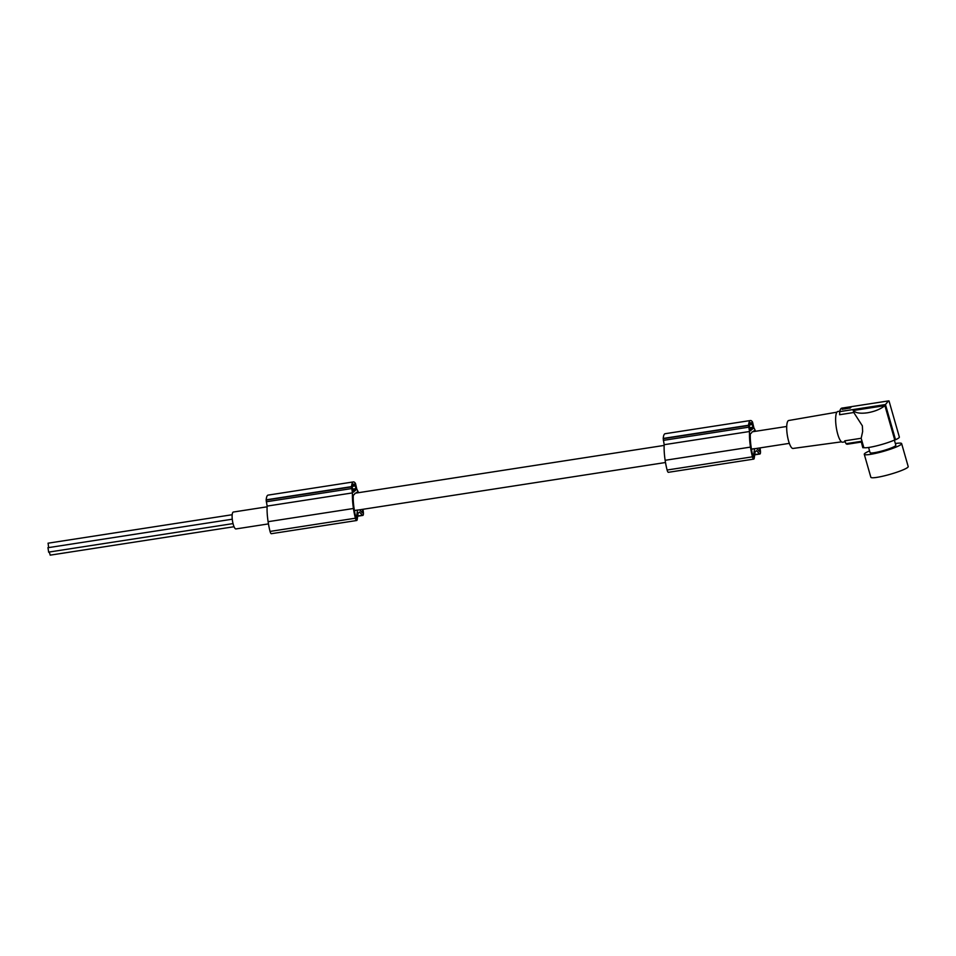 <?xml version="1.0" encoding="UTF-8"?>
<svg xmlns="http://www.w3.org/2000/svg" width="956" height="956" viewBox="0 0 956 956"><rect width="100%" height="100%" fill="white"/><g stroke="black" fill="none" stroke-linecap="round" stroke-linejoin="round"><path stroke-width="1.43" d="M268.457 523.9L235.953 528.931A8.544 2.199 -98.8 0 1 232.583 521.474A8.544 2.199 -98.8 0 1 233.013 512.189A8.544 2.199 -98.8 0 1 233.336 512.034L267.094 506.811M356.218 518.164L356.014 517.805A12.081 3.107 81.2 0 1 355.644 516.455A14.734 3.776 81.2 0 1 354.855 513.049A28.345 7.278 81.2 0 1 354.15 508.843A28.345 7.278 81.2 0 1 353.875 506.955A21.271 5.461 81.2 0 1 353.218 497.49A23.613 6.059 81.2 0 1 353.302 495.268L354.592 494.18A8.544 2.199 -98.8 0 1 355.094 493.32A8.544 2.199 -98.8 0 1 355.417 493.165L664.145 445.424M753.268 456.765L753.053 456.406A12.081 3.107 81.2 0 1 752.683 455.068A14.734 3.776 81.2 0 1 751.906 451.662A28.345 7.278 81.2 0 1 751.189 447.444A28.345 7.278 81.2 0 1 750.926 445.556A21.271 5.461 81.2 0 1 750.269 436.103A23.613 6.059 81.2 0 1 750.352 433.881L751.643 432.793A8.544 2.199 -98.8 0 1 752.145 431.921A8.544 2.199 -98.8 0 1 752.468 431.765L786.716 426.472M836.918 412.167L788.7 420.509A14.137 3.633 81.2 0 0 787.672 437.191A14.137 3.633 81.2 0 0 793.026 448.448L841.507 441.839M845.176 441.803L842.606 442.21A15.535 3.991 -98.8 0 1 836.703 429.83A15.535 3.991 -98.8 0 1 837.862 411.486L839.834 411.188M889.032 400.982L899.345 437.035A19.036 2.414 -16 0 1 895.533 439.748L885.459 404.555L839.727 411.63L839.619 414.713L853.792 412.514L862.372 425.862L862.635 431.598L861.165 438.278L844.745 440.824L846.024 443.692L861.189 441.349L862.742 447.516A19.036 2.414 -16 0 0 863.029 447.79L861.189 441.349M895.533 439.748L894.732 439.939L884.909 405.631C880.536 409.144 874.716 411.534 867.462 412.789C860.292 413.757 855.548 413.004 853.23 410.53L884.909 405.631M863.029 447.79L863.83 447.599A18.26 2.318 -16 0 0 876.903 445.783A18.26 2.318 -16 0 0 894.732 439.939M894.362 440.107L895.844 445.257A13.408 1.709 164 0 1 879.914 451.519A13.408 1.709 164 0 1 870.068 452.63L868.586 447.48M895.342 443.536A19.431 2.474 164 0 1 901.628 443.596A19.431 2.474 164 0 1 901.114 444.444A19.431 2.474 164 0 1 881.073 452.021A19.431 2.474 164 0 1 864.272 454.291A19.431 2.474 164 0 1 864.786 453.443A19.431 2.474 164 0 1 869.578 450.909M901.628 443.596L908.2 466.576A19.431 2.474 164 0 1 907.686 467.412A19.431 2.474 164 0 1 887.646 475.001A19.431 2.474 164 0 1 870.844 477.259L864.272 454.291M863.83 447.599L861.165 438.278M853.792 412.514L853.23 410.53M888.614 400.946L888.984 401.568L887.993 401.472L885.459 404.555M888.841 400.851L851.772 406.587A18.26 4.684 -98.8 0 0 850.314 407.985L842.152 409.252A18.26 4.684 -98.8 0 1 843.61 407.854L841.854 408.116A18.26 4.684 81.2 0 0 841.161 408.451A18.26 4.684 81.2 0 0 839.727 411.63M843.61 407.854A18.26 4.684 -98.8 0 1 843.825 407.83L842.726 409.311M846.311 407.686L844.04 407.889L844.949 408.642M849.788 408.212L850.051 407.172L845.403 407.818L845.032 408.953M849.908 407.137L850.386 406.898A18.26 4.684 -98.8 0 1 850.864 406.73A18.26 4.684 -98.8 0 1 850.876 406.718L851.007 407.304M846.287 407.591L849.884 407.029M844.04 407.889A18.26 4.684 -98.8 0 1 844.518 407.71A18.26 4.684 -98.8 0 1 844.53 407.71L845.044 407.638M844.901 407.973C845.905 408.702 847.614 408.439 850.051 407.172L849.741 407.148M861.189 442.078L847.434 444.205A18.26 4.684 -98.8 0 1 846.024 443.692M754.523 431.455A18.606 4.78 81.2 0 0 754.081 430.726L752.934 431.694M354.437 510.659L357.699 510.014L354.413 510.516M356.373 518.14L357.496 510.181M362.324 509.393A15.858 4.075 81.2 0 1 362.671 512.058L362.455 512.846L359.587 509.811M357.472 492.842A18.606 4.78 81.2 0 0 357.03 492.113L355.883 493.093M355.465 485.887L355.154 485.039A14.388 3.693 81.2 0 0 354.64 484.477A10.373 2.665 81.2 0 0 353.708 484.071A10.373 2.665 81.2 0 0 352.453 486.329A14.388 3.693 81.2 0 0 352.274 487.476L353.314 492.173L355.955 489.95L355.465 485.887L352.453 486.341M352.955 484.74L354.64 484.477M358.524 492.675A24.868 6.381 81.2 0 0 356.827 489.197L355.501 483.521A16.312 4.194 81.2 0 0 355.25 483.127A14.029 3.597 81.2 0 0 353.445 481.908L268.098 495.112A14.029 3.597 81.2 0 0 266.186 499.833A16.312 4.194 81.2 0 0 266.162 500.096L267.13 506.094L352.477 492.902A24.868 6.381 81.2 0 0 353.397 508.15A24.868 6.381 81.2 0 0 353.445 508.496A25.501 6.549 81.2 0 0 353.457 508.556A25.501 6.549 81.2 0 0 355.405 518.212A3.884 0.992 81.2 0 0 356.708 520.506A3.884 0.992 81.2 0 0 357.197 519.502L358.118 513.181L359.444 512.058L362.491 515.224L357.711 515.965M267.13 506.094A24.868 6.381 81.2 0 0 268.05 521.343A24.868 6.381 81.2 0 0 268.098 521.689L353.445 508.496M266.162 500.096L351.509 486.903L352.477 492.902M266.186 499.833L351.533 486.628A16.312 4.194 81.2 0 0 351.509 486.903M353.445 481.908A14.029 3.597 81.2 0 0 351.533 486.628M362.491 515.224A3.884 0.992 -98.8 0 0 362.862 515.404A3.884 0.992 -98.8 0 0 363.34 512.01A18.546 4.768 81.2 0 0 362.969 509.285M268.098 521.689A25.501 6.549 81.2 0 0 268.11 521.749A25.501 6.549 81.2 0 0 270.058 531.417A3.884 0.992 81.2 0 0 271.361 533.699L356.708 520.506M665.495 462.513L358.034 510.05A8.544 2.199 -98.8 0 1 357.699 510.014M751.476 449.26L754.75 448.615L751.452 449.129M753.412 456.753L754.547 448.794M755.575 431.287A24.868 6.381 81.2 0 0 753.878 427.81L752.551 422.122A16.312 4.194 81.2 0 0 752.3 421.727A14.029 3.597 81.2 0 0 750.484 420.52L665.137 433.713A14.029 3.597 81.2 0 0 663.225 438.434A16.312 4.194 81.2 0 0 663.213 438.708L664.181 444.707A24.868 6.381 81.2 0 0 665.089 459.955A24.868 6.381 81.2 0 0 665.149 460.29A25.501 6.549 81.2 0 0 665.149 460.362A25.501 6.549 81.2 0 0 667.109 470.017A3.884 0.992 81.2 0 0 668.399 472.312L753.746 459.107A3.884 0.992 81.2 0 0 754.248 458.115L755.156 451.782L756.495 450.658L759.542 453.837L754.762 454.578M758.885 450.79L759.721 450.67L759.506 451.459L756.638 448.424M759.721 450.67A15.858 4.075 81.2 0 0 759.363 447.994M752.503 424.488L752.205 423.639A14.388 3.693 81.2 0 0 751.679 423.09A10.373 2.665 81.2 0 0 750.759 422.683A10.373 2.665 81.2 0 0 749.504 424.93A14.388 3.693 81.2 0 0 749.325 426.089L750.364 430.786L752.993 428.563L752.503 424.488L749.504 424.954M750.006 423.353L751.679 423.09M789.333 443.369L755.073 448.663A8.544 2.199 -98.8 0 1 754.75 448.615M664.181 444.707L749.528 431.515A24.868 6.381 81.2 0 0 750.436 446.751A24.868 6.381 81.2 0 0 750.496 447.097A25.501 6.549 81.2 0 0 750.496 447.157A25.501 6.549 81.2 0 0 752.456 456.825A3.884 0.992 81.2 0 0 753.746 459.107M760.02 447.898A18.546 4.768 81.2 0 1 760.39 450.611A3.884 0.992 -98.8 0 1 759.912 454.016A3.884 0.992 -98.8 0 1 759.542 453.837M750.484 420.52A14.029 3.597 81.2 0 0 748.572 425.241A16.312 4.194 81.2 0 0 748.56 425.516L749.528 431.515M663.225 438.434L748.572 425.241M663.213 438.708L748.56 425.516M665.149 460.29L750.496 447.097M48.613 547.597L48.123 543.211M50.274 555.113L49.186 552.03M48.648 552.09L47.979 547.728M850.386 406.898L850.529 407.603M362.671 512.058L361.834 512.189M352.68 485.421L355.154 485.039M266.282 501.769L351.629 488.576M270.058 531.417L355.405 518.212M352.465 489.149L355.99 488.6M352.716 490.452L355.955 489.95M749.719 424.022L752.205 423.639M749.767 429.065L752.993 428.563M749.504 427.75L753.041 427.213M663.333 440.381L748.679 427.189M667.109 470.017L752.456 456.825M850.864 406.73L844.518 407.71M850.051 407.16L850.219 407.973M848.271 407.304L848.438 408.116M362.862 515.404L357.675 516.216M759.912 454.016L754.726 454.817M234.041 526.72L50.19 555.149M233.025 523.601L48.565 552.126M232.189 514.722L48.027 543.199M232.26 519.204L47.884 547.716M847.147 408.379L846.98 407.555"/></g></svg>
